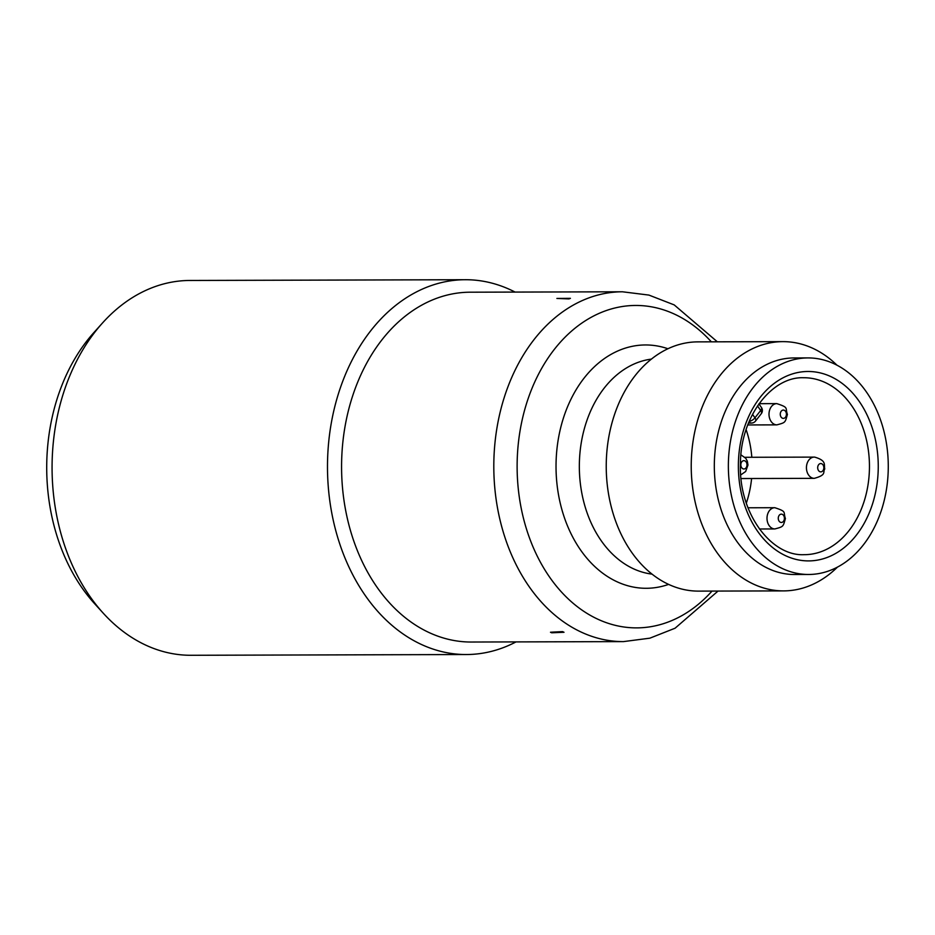 <?xml version="1.0" encoding="UTF-8"?>
<svg xmlns="http://www.w3.org/2000/svg" width="935" height="935" viewBox="0 0 935 935"><rect width="100%" height="100%" fill="white"/><g stroke="black" fill="none" stroke-linecap="round" stroke-linejoin="round"><path stroke-width="1.4" d="M516.026 641.901A187.409 138.392 -90.2 0 1 466.378 654.535L190.974 655.283A187.409 138.392 -90.2 0 1 186.871 655.213A187.409 138.392 -90.2 0 1 103.353 613.302L94.575 603.648A174.915 129.17 -90.2 0 1 46.75 463.07A174.915 129.17 -90.2 0 1 93.839 332.626L102.57 322.914A187.409 138.392 -90.2 0 1 189.957 280.465L465.361 279.717A187.409 138.392 -90.2 0 1 469.475 279.787A187.409 138.392 -90.2 0 1 515.08 292.082M103.353 613.302A187.409 138.392 -90.2 0 1 52.115 462.685A187.409 138.392 -90.2 0 1 102.57 322.914M466.378 654.535A187.409 138.392 -90.2 0 1 462.276 654.465A187.409 138.392 -90.2 0 1 327.531 461.937A187.409 138.392 -90.2 0 1 465.361 279.717M341.614 462.276A174.915 129.17 -90.2 0 1 470.258 292.199L622.5 291.79A174.915 129.17 -90.2 0 0 493.844 461.867A174.915 129.17 -90.2 0 0 623.446 641.609L471.217 642.029A174.915 129.17 89.8 0 1 341.614 462.276M562.566 631.604L550.493 632.235L551.662 632.785L564.015 632.282A174.915 129.17 -90.2 0 1 562.566 631.604M556.898 298.44L570.42 298.335A174.915 129.17 -90.2 0 0 568.947 298.908L556.898 298.44M837.479 567.089A124.624 92.027 -90.2 0 1 783.588 590.897L698.597 591.119A124.624 92.027 -90.2 0 1 606.266 463.047A124.624 92.027 -90.2 0 1 697.919 341.871L782.911 341.637A124.624 92.027 -90.2 0 1 836.93 365.153M783.588 590.897A124.624 92.027 -90.2 0 1 691.257 462.813A124.624 92.027 -90.2 0 1 782.911 341.637M808.611 574.476L794.575 574.511A108.285 79.966 89.8 0 1 714.34 463.234A108.285 79.966 -90.2 0 1 793.979 357.953L808.027 357.918A108.285 79.966 -90.2 0 1 888.25 469.195A108.285 79.966 -90.2 0 1 808.611 574.476A108.285 79.966 -90.2 0 1 728.388 463.199A108.285 79.966 -90.2 0 1 808.027 357.918M752.511 414.322L754.954 417.816L760.681 410.477A5.201 2.56 37.9 0 1 761.277 413.691A5.201 5.201 0 0 0 761.441 407.508A5.201 2.408 145 0 1 760.681 410.477L757.49 405.93M749.005 421.814A5.201 3.845 89.2 0 0 751.518 423.041L748.491 423.076M751.518 423.041A5.201 5.201 0 0 0 755.55 421.031A5.201 2.56 -142.1 0 0 754.954 417.816A5.201 2.408 145 0 1 749.192 421.369M746.983 464.94A4.161 3.074 -90.2 0 1 743.828 468.984A4.161 3.074 -90.2 0 1 740.836 464.707A4.161 3.074 89.8 0 1 743.991 460.663A4.161 3.074 89.8 0 1 746.983 464.94M784.418 518.422A4.161 3.074 -90.2 0 1 781.263 522.466A4.161 3.074 -90.2 0 1 778.271 518.189A4.161 3.074 89.8 0 1 781.426 514.145A4.161 3.074 89.8 0 1 784.418 518.422M820.685 471.871A4.161 3.074 89.8 0 0 823.84 467.827A4.161 3.074 89.8 0 0 820.848 463.55A4.161 3.074 -90.2 0 0 817.693 467.593A4.161 3.074 -90.2 0 0 820.685 471.871M786.417 414.345A4.161 3.074 -90.2 0 1 783.261 418.389A4.161 3.074 -90.2 0 1 780.269 414.111A4.161 3.074 89.8 0 1 783.425 410.068A4.161 3.074 89.8 0 1 786.417 414.345M551.662 632.177L551.662 632.785M712.026 591.084A161.217 119.049 -90.2 0 1 584.059 611.502A161.217 119.049 -90.2 0 1 517.16 462.206A161.217 119.049 -90.2 0 1 586.467 320.062A161.217 119.049 -90.2 0 1 711.348 341.836M667.952 348.755A121.667 89.842 -90.2 0 0 556.056 463.269A121.667 89.842 89.8 0 0 668.595 584.398M651.999 574.125A107.969 79.732 89.8 0 1 579.361 463.62A107.969 79.732 -90.2 0 1 651.414 359.11M738.393 463.573A94.716 69.938 -90.2 0 1 810.131 371.522A94.716 69.938 -90.2 0 1 878.234 468.821A94.716 69.938 -90.2 0 1 806.496 560.871A94.716 69.938 -90.2 0 1 738.393 463.573M803.516 377.74A88.463 65.333 -90.2 0 1 869.433 468.657A88.463 65.333 -90.2 0 1 803.995 554.677C771.188 556.348 738.498 513.081 740.426 463.713C740.485 416.262 772.018 376.466 803.516 377.74M751.6 478.51A87.563 64.655 -90.2 0 1 746.317 503.147M746.107 429.586A87.563 64.655 -90.2 0 1 751.822 457.273M774.823 507.705A10.624 7.842 89.8 0 0 767.004 518.025A10.624 7.842 -90.2 0 0 774.881 528.941C783.694 526.569 783.027 526.791 785.412 518.528C783.004 511.807 787.247 511.761 774.823 507.705L747.977 507.775M741.058 478.545L814.303 478.346A10.624 7.842 89.8 0 1 814.069 478.346A10.624 7.842 -90.2 0 1 806.438 467.593A10.624 7.842 -90.2 0 1 814.245 457.11A10.624 7.842 -90.2 0 1 814.478 457.11M776.821 403.628A10.624 7.842 89.8 0 0 769.002 413.948A10.624 7.842 -90.2 0 0 776.88 424.864C785.692 422.503 785.026 422.714 787.41 414.45C785.003 407.73 789.245 407.683 776.821 403.628L759.056 403.675M717.344 341.813L674.205 304.904L648.937 295.086L622.5 291.79M718.022 591.072L675.082 628.215L649.872 638.173L623.446 641.609M761.441 407.508L758.904 403.885M755.55 421.031L761.277 413.691M740.73 474.933L745.651 471.509L747.977 465.046L747.322 461.142L745.698 458.243L740.929 454.831M759.395 528.988L774.881 528.941M744.844 457.297L814.665 457.11C827.265 460.745 823.618 465.057 824.775 468.938C822.519 472.233 827.019 474.84 814.303 478.346M747.755 424.946L776.88 424.864"/></g></svg>
